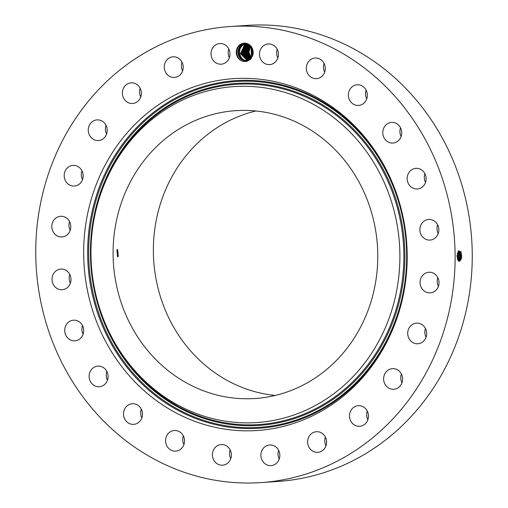 <?xml version="1.0" encoding="UTF-8"?>
<svg xmlns="http://www.w3.org/2000/svg" width="508" height="508" viewBox="0 0 508 508"><rect width="100%" height="100%" fill="white"/><g stroke="black" fill="none" stroke-linecap="round" stroke-linejoin="round"><path stroke-width="0.76" d="M129.534 322.713A144.24 132.277 -93.9 0 0 255.162 398.494A144.24 132.277 -93.9 0 0 361.321 186.449A144.24 132.277 -93.9 0 0 235.693 110.668A144.24 132.277 -93.9 0 0 129.534 322.713M255.949 110.985A144.24 132.277 -93.9 0 0 169.812 319.989A144.24 132.277 -93.9 0 0 275.184 395.446M116.872 249.904L117.577 256.889L118.326 256.381L117.64 249.396L116.872 249.904M109.595 172.733A168.364 154.4 -93.9 0 0 92.583 228.34A168.364 154.4 -93.9 0 0 97.504 301.161A168.364 154.4 -93.9 0 0 229.692 421.792A168.364 154.4 -93.9 0 0 381.267 336.429A168.364 154.4 -93.9 0 0 318.967 107.518A168.364 154.4 -93.9 0 0 109.595 172.733M260.852 482.6L277.99 481.438A228.543 209.588 -93.9 0 0 446.195 145.472A228.543 209.588 -93.9 0 0 247.148 25.4L230.01 26.562A228.543 209.588 -93.9 0 0 61.805 362.528A228.543 209.588 -93.9 0 0 260.852 482.6A228.543 209.588 -93.9 0 0 429.057 146.634A228.543 209.588 -93.9 0 0 230.01 26.562M278.632 450.342A10.338 9.481 -93.9 0 0 279.222 459.086M325.387 437.083A10.338 9.481 -93.9 0 0 325.977 445.821M367.259 411.042A10.338 9.481 -93.9 0 0 367.849 419.786M401.39 374.009A10.338 9.481 -93.9 0 0 401.142 374.809A10.338 9.481 -93.9 0 0 401.98 382.746M425.456 328.492A10.338 9.481 -93.9 0 0 424.84 331.959A10.338 9.481 -93.9 0 0 426.053 337.229M437.82 277.603A10.338 9.481 -93.9 0 0 437.477 283.756A10.338 9.481 -93.9 0 0 438.41 286.347M437.636 224.809A10.338 9.481 -93.9 0 0 438.194 233.483A10.338 9.481 -93.9 0 0 438.226 233.553M424.917 173.711A10.338 9.481 -93.9 0 0 425.507 182.448M400.533 127.781A10.338 9.481 -93.9 0 0 401.123 136.519M366.141 90.157A10.338 9.481 -93.9 0 0 366.732 98.895M324.085 63.398A10.338 9.481 -93.9 0 0 324.675 72.136M277.235 49.333A10.338 9.481 -93.9 0 0 277.825 58.071M228.778 48.914A10.338 9.481 -93.9 0 0 229.368 57.658M182.023 62.179A10.338 9.481 -93.9 0 0 182.613 70.917M140.151 88.214A10.338 9.481 -93.9 0 0 140.741 96.958M106.02 125.254A10.338 9.481 -93.9 0 0 105.772 126.054A10.338 9.481 -93.9 0 0 106.61 133.991M81.947 170.771A10.338 9.481 -93.9 0 0 81.331 174.231A10.338 9.481 -93.9 0 0 82.544 179.508M69.59 221.653A10.338 9.481 -93.9 0 0 69.24 227.806A10.338 9.481 -93.9 0 0 70.18 230.397M69.774 274.447A10.338 9.481 -93.9 0 0 70.326 283.121A10.338 9.481 -93.9 0 0 70.364 283.191M82.493 325.552A10.338 9.481 -93.9 0 0 83.083 334.289M106.877 371.481A10.338 9.481 -93.9 0 0 107.467 380.219M141.268 409.105A10.338 9.481 -93.9 0 0 141.859 417.843M183.325 435.864A10.338 9.481 -93.9 0 0 183.915 444.602M230.175 449.929A10.338 9.481 -93.9 0 0 230.765 458.667M103.168 168.866A176.32 161.696 -93.9 0 0 168.415 408.591A176.32 161.696 -93.9 0 0 387.687 340.296A176.32 161.696 -93.9 0 0 405.505 282.061A176.32 161.696 -93.9 0 0 400.342 205.797A176.32 161.696 -93.9 0 0 261.906 79.458A176.32 161.696 -93.9 0 0 103.168 168.866M461.448 258.528L457.689 259.804L457.137 256.705L457.448 253.333L460.934 251.657L461.689 255.93L461.385 258.489L461.664 256.762M457.619 259.588L459.27 261.372L460.851 259.956L461.689 255.93L460.705 260.242M274.936 464.401A10.338 9.481 -93.9 0 0 279.451 452.463A10.338 9.481 -93.9 0 0 269.659 444.976A10.338 9.481 -93.9 0 0 265.779 446.183A10.338 9.481 -93.9 0 0 261.264 458.121A10.338 9.481 -93.9 0 0 271.056 465.607A10.338 9.481 -93.9 0 0 274.936 464.401M310.54 434.492A10.338 9.481 -93.9 0 0 308.451 446.132A10.338 9.481 -93.9 0 0 317.811 452.349A10.338 9.481 -93.9 0 0 323.685 449.567A10.338 9.481 -93.9 0 0 325.774 437.928A10.338 9.481 -93.9 0 0 316.414 431.711A10.338 9.481 -93.9 0 0 310.54 434.492M350.863 410.547A10.338 9.481 -93.9 0 0 350.901 421.297A10.338 9.481 -93.9 0 0 359.683 426.307A10.338 9.481 -93.9 0 0 367.106 421.443A10.338 9.481 -93.9 0 0 367.068 410.686A10.338 9.481 -93.9 0 0 358.286 405.676A10.338 9.481 -93.9 0 0 350.863 410.547M384.004 375.964A10.338 9.481 -93.9 0 0 393.814 389.274A10.338 9.481 -93.9 0 0 402.228 381.946A10.338 9.481 -93.9 0 0 392.417 368.637A10.338 9.481 -93.9 0 0 384.004 375.964M407.702 333.115A10.338 9.481 -93.9 0 0 417.881 343.757A10.338 9.481 -93.9 0 0 426.669 333.769A10.338 9.481 -93.9 0 0 416.484 323.126A10.338 9.481 -93.9 0 0 407.702 333.115M420.338 284.912A10.338 9.481 -93.9 0 0 430.244 292.868A10.338 9.481 -93.9 0 0 438.76 280.194A10.338 9.481 -93.9 0 0 428.847 272.237A10.338 9.481 -93.9 0 0 420.338 284.912M421.056 234.645A10.338 9.481 -93.9 0 0 430.06 240.074A10.338 9.481 -93.9 0 0 437.674 224.879A10.338 9.481 -93.9 0 0 428.663 219.443A10.338 9.481 -93.9 0 0 421.056 234.645M409.804 185.731A10.338 9.481 -93.9 0 0 417.341 188.976A10.338 9.481 -93.9 0 0 425.501 182.467A10.338 9.481 -93.9 0 0 423.481 171.583A10.338 9.481 -93.9 0 0 415.944 168.339A10.338 9.481 -93.9 0 0 407.784 174.847A10.338 9.481 -93.9 0 0 409.804 185.731M387.35 141.516A10.338 9.481 -93.9 0 0 392.957 143.046A10.338 9.481 -93.9 0 0 401.485 135.255A10.338 9.481 -93.9 0 0 397.161 123.946A10.338 9.481 -93.9 0 0 391.56 122.409A10.338 9.481 -93.9 0 0 383.032 130.207A10.338 9.481 -93.9 0 0 387.35 141.516M355.225 104.997A10.338 9.481 -93.9 0 0 358.559 105.423A10.338 9.481 -93.9 0 0 367.297 96.298A10.338 9.481 -93.9 0 0 360.502 85.211A10.338 9.481 -93.9 0 0 357.168 84.785A10.338 9.481 -93.9 0 0 348.431 93.91A10.338 9.481 -93.9 0 0 355.225 104.997M315.62 78.677A10.338 9.481 -93.9 0 0 316.509 78.664A10.338 9.481 -93.9 0 0 325.291 68.193A10.338 9.481 -93.9 0 0 315.995 58.014A10.338 9.481 -93.9 0 0 315.112 58.033A10.338 9.481 -93.9 0 0 306.324 68.504A10.338 9.481 -93.9 0 0 315.62 78.677M271.228 64.345A10.338 9.481 -93.9 0 0 278.327 52.775A10.338 9.481 -93.9 0 0 268.262 43.967A10.338 9.481 -93.9 0 0 266.681 44.215A10.338 9.481 -93.9 0 0 259.588 55.785A10.338 9.481 -93.9 0 0 269.653 64.599A10.338 9.481 -93.9 0 0 271.228 64.345M225.082 62.979A10.338 9.481 -93.9 0 0 229.597 51.041A10.338 9.481 -93.9 0 0 219.805 43.548A10.338 9.481 -93.9 0 0 215.919 44.755A10.338 9.481 -93.9 0 0 211.411 56.693A10.338 9.481 -93.9 0 0 221.202 64.186A10.338 9.481 -93.9 0 0 225.082 62.979M180.321 74.663A10.338 9.481 -93.9 0 0 182.41 63.03A10.338 9.481 -93.9 0 0 173.05 56.813A10.338 9.481 -93.9 0 0 167.17 59.595A10.338 9.481 -93.9 0 0 165.081 71.228A10.338 9.481 -93.9 0 0 174.441 77.445A10.338 9.481 -93.9 0 0 180.321 74.663M139.998 98.616A10.338 9.481 -93.9 0 0 139.96 87.865A10.338 9.481 -93.9 0 0 131.178 82.848A10.338 9.481 -93.9 0 0 123.755 87.719A10.338 9.481 -93.9 0 0 123.787 98.469A10.338 9.481 -93.9 0 0 132.575 103.486A10.338 9.481 -93.9 0 0 139.998 98.616M106.858 133.191A10.338 9.481 -93.9 0 0 97.047 119.888A10.338 9.481 -93.9 0 0 88.627 127.216A10.338 9.481 -93.9 0 0 98.438 140.519A10.338 9.481 -93.9 0 0 106.858 133.191M83.16 176.041A10.338 9.481 -93.9 0 0 72.974 165.398A10.338 9.481 -93.9 0 0 64.192 175.393A10.338 9.481 -93.9 0 0 74.371 186.036A10.338 9.481 -93.9 0 0 83.16 176.041M70.523 224.244A10.338 9.481 -93.9 0 0 60.611 216.287A10.338 9.481 -93.9 0 0 52.102 228.962A10.338 9.481 -93.9 0 0 62.008 236.925A10.338 9.481 -93.9 0 0 70.523 224.244M69.806 274.517A10.338 9.481 -93.9 0 0 60.795 269.081A10.338 9.481 -93.9 0 0 53.188 284.283A10.338 9.481 -93.9 0 0 62.192 289.719A10.338 9.481 -93.9 0 0 69.806 274.517M81.058 323.425A10.338 9.481 -93.9 0 0 73.514 320.186A10.338 9.481 -93.9 0 0 65.354 326.695A10.338 9.481 -93.9 0 0 67.373 337.579A10.338 9.481 -93.9 0 0 74.911 340.817A10.338 9.481 -93.9 0 0 83.077 334.308A10.338 9.481 -93.9 0 0 81.058 323.425M103.505 367.646A10.338 9.481 -93.9 0 0 97.904 366.116A10.338 9.481 -93.9 0 0 89.376 373.907A10.338 9.481 -93.9 0 0 93.694 385.216A10.338 9.481 -93.9 0 0 99.301 386.747A10.338 9.481 -93.9 0 0 107.829 378.955A10.338 9.481 -93.9 0 0 103.505 367.646M135.63 404.158A10.338 9.481 -93.9 0 0 132.296 403.739A10.338 9.481 -93.9 0 0 123.558 412.864A10.338 9.481 -93.9 0 0 130.359 423.951A10.338 9.481 -93.9 0 0 133.693 424.37A10.338 9.481 -93.9 0 0 142.431 415.246A10.338 9.481 -93.9 0 0 135.63 404.158M175.241 430.479A10.338 9.481 -93.9 0 0 174.352 430.492A10.338 9.481 -93.9 0 0 165.57 440.969A10.338 9.481 -93.9 0 0 174.86 451.142A10.338 9.481 -93.9 0 0 175.749 451.129A10.338 9.481 -93.9 0 0 184.531 440.652A10.338 9.481 -93.9 0 0 175.241 430.479M219.627 444.811A10.338 9.481 -93.9 0 0 212.535 456.381A10.338 9.481 -93.9 0 0 222.599 465.195A10.338 9.481 -93.9 0 0 224.174 464.941A10.338 9.481 -93.9 0 0 231.273 453.371A10.338 9.481 -93.9 0 0 221.202 444.564A10.338 9.481 -93.9 0 0 219.627 444.811M240.646 44.228A9.214 8.446 -93.9 0 0 237.001 55.982A9.214 8.446 -93.9 0 0 247.479 61.081L250.806 59.036L252.717 55.429A9.214 8.446 -93.9 0 0 250.158 45.358A9.214 8.446 -93.9 0 0 240.646 44.228M459.27 261.372L461.385 258.489M460.839 251.454L461.512 255.905L460.718 255.924L458.876 250.787L458.318 251.028M252.717 55.429L252.305 55.08A8.312 7.626 -93.9 0 0 252.495 54.362C253.194 48.431 250.679 44.882 244.958 43.713L241.071 44.66C233.705 48.209 236.423 61.62 244.767 61.493L247.479 61.081M458.781 261.226L460.388 258.47L460.718 255.924M252.305 55.08L248.863 59.639L245.256 60.617C237.712 60.941 235.007 48.431 241.935 44.958C234.956 48.444 237.738 61.03 245.313 60.617M458.768 261.22L459.861 259.925L460.692 255.924L460.045 251.892L458.864 250.787M459.905 251.606L460.515 255.899L459.715 260.21M245.694 43.967L241.935 44.958L245.104 43.986M245.605 43.967L247.301 44.171M458.286 260.788L459.372 258.445L459.696 255.918L459.054 251.911L458.375 250.977L459.721 255.918L458.724 260.172M458.299 260.807L459.397 258.445L459.721 255.918L460.692 255.924M252.622 53.708L252.425 49.974M252.628 53.677L252.432 50.006M246.164 60.56L246.107 60.56C238.563 60.884 235.858 48.374 242.792 44.901C235.814 48.387 238.589 60.973 246.164 60.56M458.915 251.625L459.518 255.892L458.724 255.911L457.962 251.676M245.529 43.967L242.78 44.901L245.535 43.967M458.375 258.42L458.699 255.911L457.949 251.701L458.521 255.886L457.791 259.994L458.375 258.42L458.159 258.788L457.41 258.394L457.486 253.149M457.81 260.039L458.724 255.911M252.279 55.162L251.924 48.578L252.286 55.15M247.021 60.503C239.439 60.916 236.665 48.33 243.63 44.844L245.961 43.98L243.643 44.844C236.709 48.311 239.414 60.827 246.958 60.503M457.397 253.575L457.384 258.394L457.473 253.2M251.917 56.134L251.454 47.676L251.924 56.121M246.393 44.012L244.481 44.787L240.519 53.677L247.072 60.395L240.525 53.677L244.494 44.787L246.399 44.012M251.536 56.877L250.996 46.99M251.543 56.871L251.003 47.003M247.498 60.268L241.344 53.378L245.345 44.729L241.332 53.384L247.491 60.268M246.831 44.075L245.345 44.729L246.825 44.075M251.149 57.487L248.92 52.114L250.552 46.438M251.155 57.48L248.933 52.108L250.558 46.444M247.91 60.109L242.164 53.086L246.196 44.672L242.151 53.086L247.904 60.115M247.263 44.164L246.196 44.672L247.256 44.164M250.761 58.001L248.069 52.165L250.114 45.968L248.082 52.165L250.761 57.995M248.329 59.925L242.989 52.781L247.047 44.615L242.983 52.788L248.323 59.931M250.361 58.445L247.218 52.222L249.682 45.574M250.368 58.439L247.231 52.222L249.682 45.58M248.742 59.709L243.827 52.476L248.025 44.482L243.815 52.483L248.736 59.709M249.257 45.237L246.38 52.273L249.968 58.826L246.367 52.273L249.25 45.231M248.431 44.698L244.672 52.362L249.155 59.455L244.659 52.362L248.425 44.691M249.555 59.169L245.516 52.318L248.831 44.939M249.561 59.163L245.529 52.318L248.837 44.945M92.583 228.34L92.647 227.87A170.504 156.362 86.1 0 1 109.874 171.552A170.504 156.362 86.1 0 1 321.913 105.512A170.504 156.362 86.1 0 1 385 337.331A170.504 156.362 86.1 0 1 231.502 423.786A170.504 156.362 86.1 0 1 97.631 301.619L97.504 301.161M385.934 337.737A171.374 157.162 86.1 0 1 172.809 404.12A171.374 157.162 86.1 0 1 109.398 171.113A171.374 157.162 86.1 0 1 322.517 104.737A171.374 157.162 86.1 0 1 385.934 337.737M107.836 170.174A173.311 158.934 86.1 0 1 323.367 103.048A173.311 158.934 86.1 0 1 387.496 338.684A173.311 158.934 86.1 0 1 171.964 405.809A173.311 158.934 86.1 0 1 107.836 170.174M405.53 281.826A174.181 159.734 86.1 0 1 387.966 339.122A174.181 159.734 86.1 0 1 171.355 406.584A174.181 159.734 86.1 0 1 106.909 169.767A174.181 159.734 86.1 0 1 263.608 81.439A174.181 159.734 86.1 0 1 400.406 206.026M461.359 258.489L460.146 258.839L459.397 258.445M459.372 258.445L459.156 258.813L458.4 258.42M457.708 255.905L456.736 255.892M458.699 255.911L457.727 255.899"/></g></svg>
